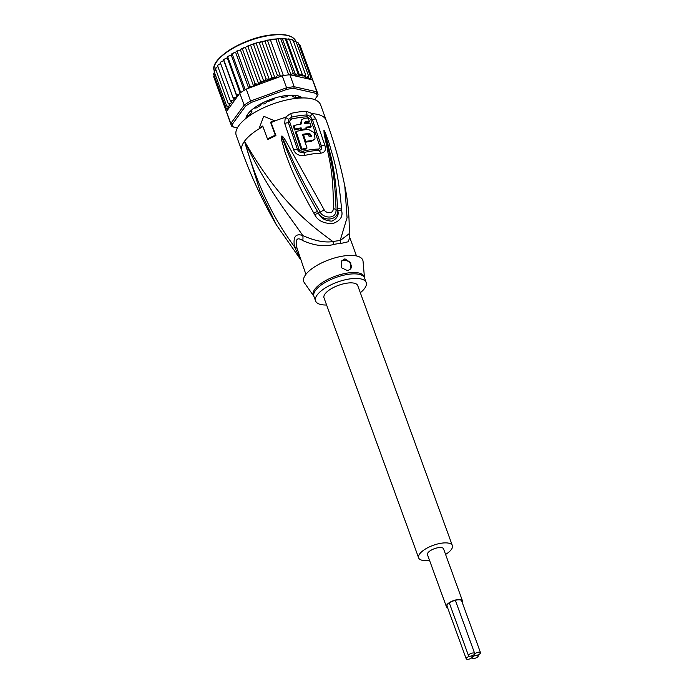 <?xml version="1.0" encoding="UTF-8"?>
<svg xmlns="http://www.w3.org/2000/svg" width="694" height="694" viewBox="0 0 694 694"><rect width="100%" height="100%" fill="white"/><g stroke="black" fill="none" stroke-linecap="round" stroke-linejoin="round"><path stroke-width="1.04" d="M447.352 607.007A7.955 3.019 -20 0 1 446.953 606.461A7.955 3.019 -20 0 1 447.413 604.726A7.955 3.019 -20 0 1 455.325 600.31A7.955 3.019 -20 0 1 461.909 601.021A7.955 3.019 -20 0 1 461.952 601.689M462.464 600.822L443.535 548.815A8.554 3.244 160 0 0 436.465 548.052A8.554 3.244 160 0 0 427.955 552.788A8.554 3.244 160 0 0 427.461 554.662L446.389 606.669A8.554 3.244 -20 0 1 446.884 604.795A8.554 3.244 -20 0 1 455.394 600.05A8.554 3.244 -20 0 1 462.464 600.822A8.554 3.244 -20 0 1 462.195 602.357M447.595 607.675A8.554 3.244 -20 0 1 446.389 606.669M470.454 656.151A3.288 1.249 160 0 0 466.221 658.849A3.288 1.249 160 0 0 468.164 659.3A3.288 1.249 160 0 0 472.215 657.322A3.288 1.249 160 0 0 472.397 656.602A3.288 1.249 160 0 0 470.454 656.151A3.288 1.249 160 0 0 474.505 654.173A3.288 1.249 160 0 0 474.687 653.453A3.288 1.249 160 0 0 472.744 653.002A3.288 1.249 160 0 0 468.511 655.7A3.288 1.249 160 0 0 470.454 656.151M472.215 657.322A3.288 1.249 160 0 0 472.024 658.042A3.288 1.249 160 0 0 473.967 658.493A3.288 1.249 160 0 0 478.209 655.795A3.288 1.249 160 0 0 476.258 655.344A3.288 1.249 160 0 0 472.215 657.322M478.548 652.195A3.288 1.249 160 0 0 474.505 654.173A3.288 1.249 160 0 0 474.314 654.893A3.288 1.249 160 0 0 476.258 655.344A3.288 1.249 160 0 0 480.5 652.646A3.288 1.249 160 0 0 478.548 652.195M418.638 557.881L324.003 297.856A17.94 6.81 -20 0 1 347.104 283.135A17.94 6.81 -20 0 1 357.722 285.581L452.367 545.605A17.94 6.81 160 0 0 441.748 543.15A17.94 6.81 160 0 0 418.638 557.881A17.94 6.81 160 0 0 429.256 560.327A17.94 6.81 160 0 0 429.508 560.292M445.583 554.437A17.94 6.81 160 0 0 452.367 545.605M264.856 103.614A26.32 9.985 -20 0 1 265.707 103.206L264.024 104.031A26.32 9.985 -20 0 1 264.856 103.614M248.747 115.568L248.764 116.288M297.318 98.8L295.618 96.822M267.563 100.734L265.707 103.206M261.248 103.597L264.024 104.031M298.273 97.091L298.515 98.149M301.638 97.975A29.903 11.347 160 0 0 299.322 96.492L297.553 97.203A1.197 0.451 -20 0 1 296.026 97.524A26.919 10.21 160 0 0 293.215 96.891A1.197 0.451 -20 0 1 292.92 96.718A1.197 0.451 -20 0 1 293.224 96.223L294.004 95.295A29.903 11.347 160 0 0 288.973 95.269L287.637 96.188A1.197 0.451 -20 0 1 286.136 96.848A26.919 10.21 160 0 0 284.08 97.091A26.919 10.21 160 0 0 281.946 97.429A1.197 0.451 -20 0 1 281.139 97.281A1.197 0.451 -20 0 1 281.165 97.091L281.287 96.353M289.84 74.752L293.345 73.469L295.549 74.891L297.934 73.495L299.548 75.351L286.301 38.951L277.86 38.673L275.856 39.506L267.363 40.139L264.995 41.354L261.699 41.423L259.313 42.82L257.465 42.594L254.785 43.427L253.605 44.607L266.097 78.925L269.688 79.402A44.858 17.02 -20 0 1 279.326 76.887L282.215 75.82A46.056 17.471 160 0 1 283.412 75.603A46.056 17.471 160 0 1 286.102 75.186A46.056 17.471 160 0 1 288.721 74.865A46.056 17.471 160 0 1 289.84 74.752L294.195 86.715L293.84 88.364L316.178 93.378L316.846 91.808A46.056 17.471 -20 0 1 317.705 93.43A46.056 17.471 -20 0 1 318.052 94.852L314.738 99.658M295.549 74.891L282.328 38.552L272.837 39.185L257.465 42.594M246.075 118.327A30.206 11.46 -20 0 1 247.125 115.126M302.237 97.958A30.501 11.572 160 0 0 299.322 96.249A30.501 11.572 160 0 0 285.425 95.633A30.501 11.572 160 0 0 247.888 113.981A30.501 11.572 160 0 0 247.038 115.282A30.501 11.572 160 0 0 245.902 118.457M237.339 127.948L232.004 126.568A46.056 17.471 -20 0 1 231.145 124.937A46.056 17.471 -20 0 1 230.798 123.523L232.325 124.287L245.494 106.182A44.858 17.02 -20 0 1 251.358 102.417L286.874 89.335L286.57 87.782A46.056 17.471 -20 0 1 290.456 87.149A46.056 17.471 -20 0 1 294.195 86.715L316.846 91.808L312.491 79.845L291.662 75.16A44.858 17.02 -20 0 1 299.4 75.256M286.874 89.335A44.858 17.02 -20 0 1 293.84 88.364M245.494 106.182L244.158 105.158A46.056 17.471 -20 0 1 250.569 101.046L251.358 102.417M230.798 123.523L244.158 105.158L239.803 93.196L226.444 111.561L230.798 123.523M233.427 127.071A44.858 17.02 -20 0 1 232.325 124.287M316.178 93.378A44.858 17.02 -20 0 1 317.279 96.162M279.326 76.887L246.214 89.092L250.569 101.046L286.57 87.782L282.215 75.82M246.214 89.092A46.056 17.471 160 0 0 245.182 89.7A46.056 17.471 160 0 0 240.714 92.562A46.056 17.471 160 0 0 239.803 93.196M226.444 111.561A46.056 17.471 160 0 0 226.53 112.055A46.056 17.471 160 0 0 226.791 112.975L231.145 124.937M317.705 93.43L313.35 81.476A46.056 17.471 160 0 0 312.768 80.27A46.056 17.471 160 0 0 312.491 79.845M290.274 74.588L291.662 75.16M299.157 96.188A30.206 11.46 -20 0 1 302.02 97.958M249.502 87.878L249.701 85.917L251.653 86.681L253.683 86.325L254.95 83.358L256.954 84.165L258.68 83.931L259.773 82.968L260.441 81.016L263.885 81.623L266.097 78.925M215.791 69.495L214.212 71.725L226.704 106.043L228.421 106.277L230.165 105.228L228.092 103.285L229.922 103.553L231.805 102.565L230.182 100.404L232.108 100.725L234.104 99.806L232.958 97.446L234.936 97.845L237.018 97.013L236.359 94.471L238.58 94.878M226.704 106.043L228.031 107.31A44.858 17.02 -20 0 1 228.421 106.277M214.446 72.124L213.622 73.894L226.114 108.221L227.701 108.533L229.246 107.596L228.031 107.31M227.667 109.886L226.053 108.637L213.622 73.894A46.056 17.471 160 0 0 213.561 74.31M302.914 76.184L289.485 39.332L302.914 76.184L305.603 74.709L305.568 77.39L307.295 77.147L308.544 75.88L307.806 78.778L309.715 78.587L310.817 77.39L310.426 79.376M302.046 73.911L299.886 75.308A44.858 17.02 -20 0 1 302.731 75.741M275.856 39.506L288.721 74.865M270.539 40.243L283.412 75.603M264.995 41.354L277.487 75.681L280.471 76.149L267.363 40.139M280.471 76.149L281.252 75.854M259.313 42.82L271.805 77.138L274.928 77.763L261.699 41.423M274.928 77.763L277.487 75.681M286.154 38.855L285.442 39.176L297.934 73.495M280.853 39.142L293.345 73.469M290.968 74.683L277.86 38.673M271.805 77.138L269.688 79.402M260.397 104.048L260.996 104.525A1.197 0.451 -20 0 1 261.144 104.664A1.197 0.451 -20 0 1 260.649 105.28A26.919 10.21 160 0 0 257.118 107.544A1.197 0.451 -20 0 1 255.548 108.021L253.909 108.186A29.903 11.347 160 0 0 250.187 111.448L251.41 111.639A1.197 0.451 -20 0 1 251.983 111.821A1.197 0.451 -20 0 1 251.879 112.133A26.919 10.21 160 0 0 250.222 114.406A1.197 0.451 -20 0 1 248.86 115.143L247.055 115.759A29.903 11.347 160 0 0 246.37 118.093M274.451 98.132L274.251 98.878A1.197 0.451 -20 0 1 273.184 99.684A26.919 10.21 160 0 0 268.734 101.324A1.197 0.451 -20 0 1 267.372 101.411L266.713 100.986M253.683 86.325L240.436 49.925L236.559 51.13M238.406 50.28L237.209 51.599L249.701 85.917M236.316 51.373L237.209 51.599L236.316 51.373L235.648 52.423L233.557 52.918L232.317 54.332L245.182 89.7M248.669 88.181L235.648 52.423M231.796 53.837L233.557 52.918M231.623 54.071L232.317 54.332L231.623 54.071L231.232 55.069L227.45 56.665M244.08 90.367L231.232 55.069M229.098 55.685L227.84 57.203L240.714 92.562M227.363 56.882L227.84 57.203L227.363 56.882L227.242 57.81L223.598 59.571M240.055 93.022L227.242 57.81M225.125 58.548L223.867 60.144L236.359 94.471M223.607 59.762L223.763 60.604L220.9 61.94L220.466 63.119L232.958 97.446M237.018 97.013L223.763 60.604M220.466 63.119L220.423 62.66M220.614 63.518L218.011 64.958L217.69 66.077L230.182 100.404M217.69 66.077L217.855 65.522M217.855 66.529L215.782 67.96L215.6 68.958L228.092 103.285M215.6 68.958L215.955 68.316L215.6 68.958M214.212 71.725L214.776 70.909L214.212 71.725L214.168 71.144M214.333 74.796L213.665 76.696L226.53 112.055M312.959 80.599L300.545 46.68M312.768 80.27L299.903 44.902L298.151 43.904M296.286 42.204L298.09 42.698M298.325 43.071L310.817 77.39M269.35 79.567L256.103 43.167M253.605 44.607L251.575 44.624L246.96 46.29L245.424 47.522L241.668 48.589L240.436 49.925M254.785 43.427L251.575 44.624M263.885 81.623L250.638 45.223M249.528 45.379L247.949 46.689L260.441 81.016M247.949 46.689L246.526 46.559M258.68 83.931L245.424 47.522M243.707 47.765L242.458 49.031L254.95 83.358M242.458 49.031L241.365 48.832M295.713 41.085L296.052 41.553L295.184 41.328L296.052 41.553L308.544 75.88M296.052 41.553L293.276 40.851M292.764 39.879L292.174 39.705L293.111 40.391L292.53 40.148L293.111 40.391L305.603 74.709M292.174 39.705L289.658 39.775M289.485 39.332L286.301 38.951M356.482 255.947L349.785 237.53L349.177 233.696L340.138 240.61A11.963 6.81 -93.5 0 0 340.91 243.438A26.919 10.21 160 0 0 337.961 243.724A26.919 10.21 160 0 0 337.475 243.785A26.919 10.21 160 0 0 333.823 244.427C324.705 246.969 314.347 245.685 302.749 240.566C296.937 236.723 295.037 239.335 297.049 248.409L305.898 274.356M302.749 240.566A11.963 8.623 -71.5 0 0 302.775 235.535C289.311 215.765 268.031 190.303 244.496 141.229C261.473 199.36 280.602 227.727 294.534 246.856C292.851 236.897 295.601 233.115 302.775 235.535C314.425 240.809 324.48 242.831 332.938 241.607A11.963 3.93 -101.8 0 0 333.823 244.427M360.325 292.738A26.919 10.21 -20 0 0 364.619 288.409A26.919 10.21 160 0 0 366.154 282.51A26.919 10.21 160 0 0 343.903 280.107A26.919 10.21 160 0 0 317.115 295.037A26.919 10.21 -20 0 0 315.57 300.927L313.914 296.364A26.919 10.21 -20 0 1 315.319 290.656A26.919 10.21 -20 0 1 315.449 290.474A26.919 10.21 -20 0 1 342.237 275.544A26.919 10.21 -20 0 1 364.497 277.956L363.057 261.378A31.404 11.911 160 0 0 338.351 256.997A31.404 11.911 160 0 0 305.577 274.781A31.404 11.911 -20 0 0 304.354 282.744L313.775 296.104A27.092 10.28 -20 0 1 314.703 289.415A27.092 10.28 -20 0 1 314.833 289.233A27.092 10.28 -20 0 1 343.105 273.887A27.092 10.28 -20 0 1 364.428 277.669M326.605 305.004A26.919 10.21 -20 0 1 315.57 300.927M341.327 261.517A5.977 4.823 -144 0 1 343.816 260.354A5.977 4.823 -144 0 1 350.002 263.052A5.977 4.823 -144 0 1 350.583 269.02M347.651 270.686L341.648 267.832L341.752 260.814L344.909 258.853L350.756 262.662L350.626 268.96L347.651 270.686M302.497 134.367A44.399 16.847 -20 0 1 309.654 133.335L311.58 136.067L310.73 136.527A44.242 16.786 160 0 0 309.186 136.701L308.379 134.298A44.364 16.829 160 0 0 303.59 135.018L305.733 141.429A44.008 16.699 -20 0 1 312.066 140.544L315.007 138.982L314.469 132.745L308.292 129.353A44.572 16.908 160 0 0 296.078 131.47L301.959 149.132A43.557 16.526 -20 0 1 307.026 148.03L302.497 134.367M301.135 127.852L301.682 129.44A44.598 16.916 -20 0 1 306.47 128.728L305.924 127.141A44.65 16.942 -20 0 1 311.216 126.707L309.966 123.116A44.746 16.977 160 0 0 304.666 123.558L304.796 122.283L305.655 121.814A44.78 16.986 -20 0 1 309.411 121.545L308.162 118.032A44.832 17.012 160 0 0 304.406 118.301L301.595 119.871L301.127 124.061A44.746 16.977 160 0 0 294.004 125.501L295.254 129.084A44.65 16.942 -20 0 1 301.135 127.852L300.511 128.72A42.855 16.257 160 0 0 294.612 129.969L295.254 129.084M296.078 131.47L295.436 132.354L301.317 150.008A41.753 15.841 160 0 1 306.401 148.898L307.026 148.03M311.164 136.414L309.021 134.194A42.603 16.162 160 0 0 302.74 135.07M302.992 135.833L303.59 135.018M305.134 142.244L305.733 141.429M315.007 138.982L311.441 141.403A42.213 16.014 160 0 0 305.152 142.279M301.317 150.008L301.959 149.132M300.511 128.72L301.057 130.307L301.682 129.44M306.47 128.728L305.846 129.587A42.802 16.24 160 0 0 301.057 130.307M311.216 126.707L310.582 127.575A42.855 16.257 160 0 0 306.184 127.904M304.588 122.795L305.655 121.814M309.411 121.545L308.778 122.413A42.985 16.309 160 0 0 305.03 122.673M301.595 119.871L300.302 124.2M294.612 129.969L293.362 126.386L294.004 125.501M300.25 258.836L294.534 246.856A11.963 4.962 169.5 0 1 297.049 248.409M298.932 149.097L289.927 122.578C289.485 120.869 290.196 119.663 292.07 118.943A2.993 0.85 77 0 1 291.601 117.13L288.669 119.368L288.426 122.786L297.414 149.297C298.481 151.847 300.554 152.94 303.642 152.576A2.993 0.833 -103.2 0 1 303.061 151.387A2.993 0.833 -103.2 0 1 303 151.188C300.953 151.422 299.591 150.719 298.932 149.097A2.993 0.963 -17.6 0 1 297.414 149.297A5.977 1.909 -17.8 0 0 293.649 149.913L284.696 123.419L285.251 117.416L290.665 113.469A44.858 17.02 -20 0 1 298.524 111.986A44.858 17.02 -20 0 1 298.854 111.942A44.858 17.02 -20 0 1 306.418 111.274L312.257 113.651L315.944 119.064L324.931 145.549C326.275 150.06 324.853 152.611 320.671 153.201A5.977 3.652 -91.6 0 0 319.023 150.425A42.1 15.971 160 0 0 303.642 152.576A5.977 1.657 -103.2 0 1 304.961 155.387C299.314 156.176 295.54 154.346 293.649 149.913M292.07 118.943A43.054 16.335 160 0 1 299.921 117.477A43.054 16.335 160 0 1 307.19 116.835L310.817 119.663L319.847 146.174C320.298 147.831 319.752 148.802 318.208 149.071A41.64 15.797 160 0 0 303 151.188M341.7 210.967C343.044 216.675 340.129 220.857 332.938 223.511C323.942 223.72 317.878 220.796 314.738 214.724L313.809 213.11A5.977 1.11 -28.2 0 1 317.548 211.514L318.494 213.119C323.257 222.297 338.984 220.276 337.631 210.447L337.614 208.721L337.744 210.456C339.088 215.045 337.163 218.601 331.966 221.126C325.078 220.831 320.567 218.176 318.425 213.145L317.548 211.514C295.783 173.595 291.827 161.476 287.594 152.081L282.519 138.956A5.977 1.943 -9.5 0 0 281.382 139.156L281.53 136.267A5.977 0.876 37.5 0 1 281.773 136.432L290.023 154.502C294.759 164.374 299.166 176.033 320.264 212.121C322.207 217.664 336.243 220.406 336.052 209.918C334.768 169.674 330.066 158.917 328.444 148.932L324.011 130.541A5.977 2.897 134.6 0 0 324.037 130.342L325.46 132.988A5.977 1.258 157.3 0 0 324.827 133.031L328.089 144.742C329.797 154.276 335.211 165.267 337.614 208.721A5.977 2.299 175.2 0 1 341.595 209.232L341.7 210.967A5.977 2.29 175.5 0 0 337.744 210.456L336.052 209.918A5.977 2.169 -0.7 0 0 333.398 208.616C333.363 168.477 328.514 158.032 327.186 148.152L324.141 134.055L323.933 130.264A5.977 4.398 117.6 0 1 323.977 130.498L324.905 134.532A5.977 2.95 -11.8 0 0 324.141 134.055M281.53 136.267L283.742 140.301A5.977 2.013 149.3 0 1 284.956 139.546L324.202 209.9A5.977 0.711 150.6 0 0 320.264 212.121L318.425 213.145A5.977 1.076 -28.3 0 0 314.738 214.724M307.19 116.835A2.993 1.813 88.2 0 1 306.93 114.987L310.227 116.358L312.343 119.455L321.357 145.957C322.111 148.551 321.331 150.043 319.023 150.425A2.993 1.83 -91.6 0 1 318.268 149.262A2.993 1.83 -91.6 0 1 318.208 149.071M349.785 237.53L348.145 241.781L340.91 243.438M349.177 233.696C349.559 217.76 348.102 201.841 344.788 185.94L347.061 217.708L340.138 240.61A27.309 10.358 -20 0 0 337.145 240.896A27.309 10.358 -20 0 0 332.938 241.607C310.114 224.804 279.743 202.405 244.496 141.229L259.834 190.46L276.455 224.995C262.8 201.407 251.289 176.762 241.928 151.049L236.246 135.451A44.858 17.02 160 0 1 294.013 98.643A44.858 17.02 -20 0 1 320.559 104.759L326.232 120.366A44.858 17.02 -20 0 0 312.257 113.651A5.977 1.119 133.7 0 1 310.227 116.358M325.46 132.988L329.676 144.916C331.923 154.519 337.692 165.71 341.595 209.232M324.202 209.9C325.703 213.075 332.955 214.672 333.398 208.616M281.651 136.163C281.998 135.573 283.1 136.701 284.956 139.546M313.809 213.11C292.339 174.871 289.025 162.431 285.225 152.836L281.382 139.156M267.476 139.026A46.359 17.584 -20 0 1 275.275 135.209L275.926 135.634A44.65 16.942 160 0 0 268.118 139.451L267.476 139.026L262.74 126.022A46.359 17.584 -20 0 0 259.322 127.956L263.72 116.262L274.989 120.956A44.858 17.02 160 0 0 271.111 122.586L270.547 122.205A46.359 17.584 -20 0 1 274.416 120.574M275.926 135.634L271.111 122.586M275.275 135.209L270.547 122.205M262.948 126.594A44.858 17.02 160 0 0 259.903 128.338L259.322 127.956M295.809 41.154A43.366 16.448 160 0 0 270.209 35.394A43.366 16.448 160 0 0 269.931 35.437A43.366 16.448 160 0 0 214.307 70.797M249.571 87.774A44.858 17.02 -20 0 1 251.653 86.681M236.862 96.162A44.858 17.02 -20 0 1 238.372 94.948M233.67 99.06A44.858 17.02 -20 0 1 234.936 97.845M231.102 101.931A44.858 17.02 -20 0 1 232.108 100.725M229.211 104.716A44.858 17.02 -20 0 1 229.922 103.553M227.528 109.86A44.858 17.02 -20 0 1 227.701 108.533M309.715 78.587A44.858 17.02 -20 0 1 310.513 79.272M264.822 81.025A44.858 17.02 -20 0 1 269.003 79.619M259.773 82.968A44.858 17.02 -20 0 1 262.783 81.779M254.611 85.241A44.858 17.02 -20 0 1 256.954 84.165M307.295 77.147A44.858 17.02 -20 0 1 308.431 77.728M304.015 76.028A44.858 17.02 -20 0 1 305.776 76.548M292.859 95.225L293.224 96.223M301.222 97.984L301.023 97.455M299.409 96.527L299.964 98.045M298.394 96.726L298.897 98.114L298.385 96.735M248.521 116.471L248.096 115.299L248.521 116.471M248.279 115.742A0.894 0.824 -34.7 0 1 248.374 115.915A26.919 10.21 -20 0 1 248.261 115.742L247.905 115.013M247.637 117.113L247.116 115.672M246.474 117.442L246.63 117.885M251.41 111.639L251.037 110.615M260.996 104.525L260.753 103.857M280.923 96.431L281.165 97.091M269.541 35.194A42.768 16.222 160 0 0 215.825 63.015M290.665 113.469A5.977 1.7 77 0 1 291.601 117.13A43.661 16.561 160 0 1 299.253 115.69A43.661 16.561 160 0 1 299.565 115.646A43.661 16.561 160 0 1 306.93 114.987A5.977 3.617 88.1 0 0 306.418 111.274M309.021 134.194L309.654 133.335M311.441 141.403L312.066 140.544M289.927 122.578A2.993 1.102 -20 0 1 288.426 122.786A5.977 2.203 -20 0 0 284.696 123.419M319.847 146.174A2.993 0.954 161.8 0 0 321.357 145.957A5.977 1.909 162.1 0 1 324.931 145.549M310.817 119.663A2.993 1.119 160.6 0 0 312.343 119.455A5.977 2.238 160.6 0 1 315.944 119.064M274.989 120.956A44.858 17.02 -20 0 1 285.251 117.416A5.977 2.29 25.6 0 1 288.669 119.368M320.671 153.201A43.011 16.318 160 0 0 304.961 155.387M259.903 128.338A44.858 17.02 -20 0 0 244.496 141.229A44.858 17.02 160 0 0 241.928 151.049M446.91 605.793L466.221 658.849M472.085 655.726L472.397 656.602M477.888 654.919L478.209 655.795M449.313 602.965L468.511 655.7M455.351 600.301L474.687 653.453M461.51 600.475L480.5 652.646M248.955 116.158L248.608 115.195M214.368 70.97C208.668 59.901 241.902 38.517 269.645 35.125L269.923 35.09C284.497 33.295 293.146 35.368 295.87 41.31M220.302 62.512L220.9 61.94M217.604 65.444L218.011 64.958M289.372 39.064L288.201 38.881M283.395 38.517L285.616 38.621M292.365 95.208L292.92 96.718M251.983 111.821L251.419 110.259M261.144 104.664L260.84 103.814M280.836 96.449L281.139 97.281M366.154 282.51L364.497 277.956M300.389 259.218L276.455 224.995M344.788 185.94C340.216 163.654 334.031 141.802 326.232 120.366"/></g></svg>
